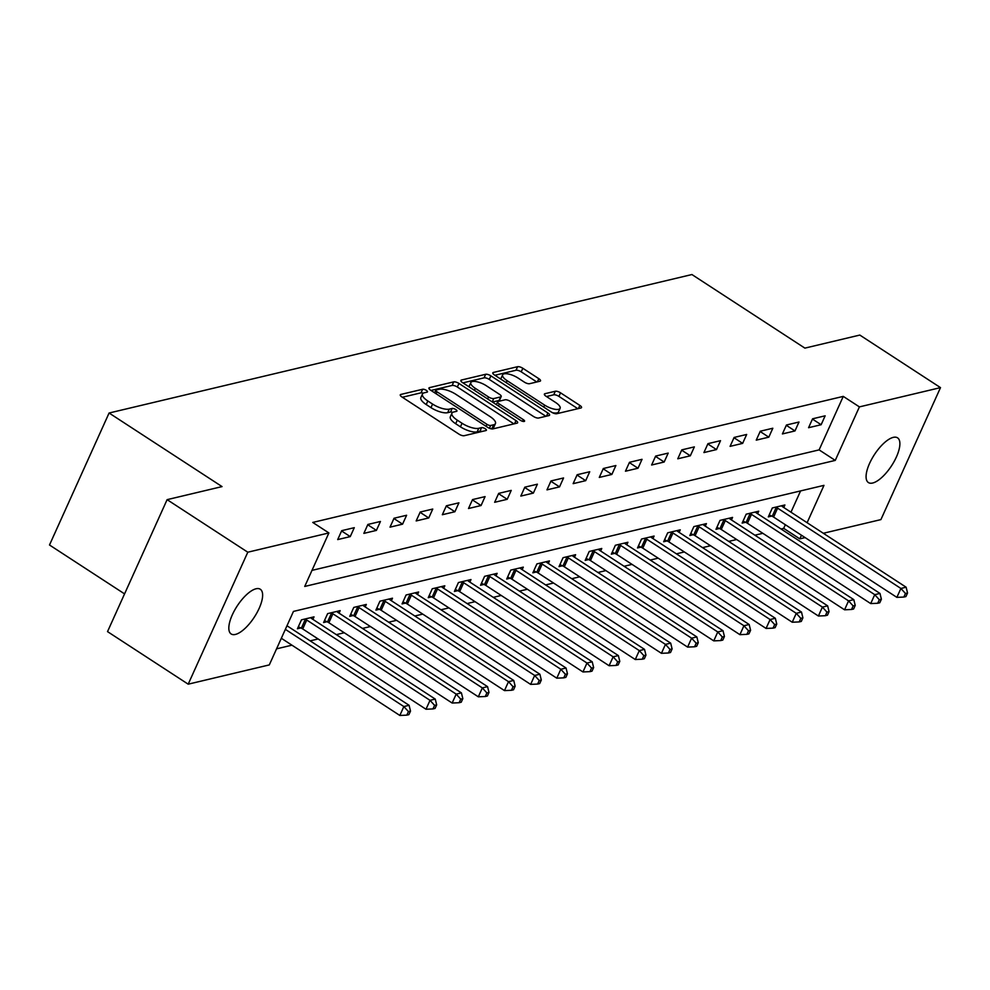 <?xml version="1.0" encoding="UTF-8"?>
<svg xmlns="http://www.w3.org/2000/svg" width="990" height="990" viewBox="0 0 990 990"><rect width="100%" height="100%" fill="white"/><g stroke="black" fill="none" stroke-linecap="round" stroke-linejoin="round"><path stroke-width="1.49" d="M426.319 390.357A2.871 0.99 24.3 0 0 422.656 389.256L400.826 394.441A4.096 1.411 24.3 0 0 400.269 394.824A4.096 1.411 24.3 0 0 401.94 396.99L458.964 434.14A4.096 1.411 24.3 0 0 464.186 435.711L486.016 430.526A2.871 0.99 24.3 0 0 486.412 430.254A2.871 0.99 24.3 0 0 485.236 428.744A2.871 0.99 24.3 0 0 481.586 427.631L478.752 428.311A13.093 4.517 24.3 0 1 462.045 423.262L457.293 420.168A13.093 4.517 24.3 0 1 451.935 413.214A13.093 4.517 24.3 0 1 453.729 412.001L456.551 411.333A2.871 0.99 24.3 0 0 456.947 411.073A2.871 0.99 24.3 0 0 455.771 409.551A2.871 0.99 24.3 0 0 452.121 408.449L449.299 409.118A13.093 4.517 24.3 0 1 432.581 404.068L427.829 400.975A13.093 4.517 24.3 0 1 422.47 394.032A13.093 4.517 24.3 0 1 424.264 392.807L427.098 392.139A2.871 0.99 24.3 0 0 427.482 391.879A2.871 0.99 24.3 0 0 426.319 390.357M423.262 393.191A2.871 0.99 24.3 0 0 421.047 392.82L402.361 397.262M481.957 431.492A2.871 0.99 24.3 0 0 479.964 431.207L477.143 431.875L478.752 428.311M452.727 412.385A2.871 0.99 24.3 0 0 450.512 412.013L447.678 412.682L449.299 409.118M872.673 483.021A26.693 10.222 -56.9 0 1 868.416 482.563A26.693 10.222 -56.9 0 1 871.794 458.976A26.693 10.222 -56.9 0 1 893.289 437.37A26.693 10.222 -56.9 0 1 897.546 437.84A26.693 10.222 -56.9 0 1 894.168 461.427A26.693 10.222 -56.9 0 1 872.673 483.021M235.422 634.429A26.693 10.222 -56.9 0 1 231.165 633.971A26.693 10.222 -56.9 0 1 234.543 610.385A26.693 10.222 -56.9 0 1 256.039 588.778A26.693 10.222 -56.9 0 1 260.296 589.248A26.693 10.222 -56.9 0 1 256.917 612.822A26.693 10.222 -56.9 0 1 235.422 634.429M539.946 381.237A4.096 1.411 24.3 0 0 540.515 380.865A4.096 1.411 24.3 0 0 538.832 378.687L522.831 368.268A4.096 1.411 24.3 0 0 517.609 366.696L493.379 372.45A4.096 1.411 24.3 0 0 492.81 372.834A4.096 1.411 24.3 0 0 494.493 375L551.504 412.149A4.096 1.411 24.3 0 0 556.726 413.721L580.969 407.967A4.096 1.411 24.3 0 0 581.538 407.583A4.096 1.411 24.3 0 0 579.855 405.417L560.538 392.82A4.096 1.411 24.3 0 0 555.316 391.248L544.933 393.711A4.096 1.411 24.3 0 0 544.376 394.094A4.096 1.411 24.3 0 0 546.047 396.26L555.638 402.509A10.952 3.787 24.3 0 1 560.117 408.313A10.952 3.787 24.3 0 1 544.649 405.12L507.103 380.667A10.952 3.787 24.3 0 1 502.623 374.851A10.952 3.787 24.3 0 1 518.092 378.056L524.354 382.128A4.096 1.411 24.3 0 0 529.576 383.699L539.946 381.237M807.11 522.708L823.977 485.36L293.461 611.412L269.305 664.909L188.199 684.177L107.526 631.62L167.112 499.653L222.045 486.597L109.086 413.016L691.923 274.539L804.882 348.121L859.815 335.065L940.5 387.622L880.914 519.601L823.334 533.276M167.112 499.653L247.797 552.21L328.89 532.942L304.734 586.439L835.251 460.4L859.407 406.89L940.5 387.622M311.986 570.376L819.114 449.881L843.27 396.384L312.753 522.435L328.89 532.942M843.27 396.384L859.407 406.89M458.952 383.452A4.096 1.411 24.3 0 0 453.729 381.868L429.487 387.635A4.096 1.411 24.3 0 0 428.93 388.006A4.096 1.411 24.3 0 0 430.601 390.184L487.625 427.321A4.096 1.411 24.3 0 0 492.847 428.905L517.089 423.138A4.096 1.411 24.3 0 0 517.646 422.767A4.096 1.411 24.3 0 0 515.976 420.589L458.952 383.452L457.343 387.016A4.096 1.411 24.3 0 0 452.121 385.444L431.021 390.456M461.427 380.036L485.669 374.282A4.096 1.411 24.3 0 1 490.892 375.854L547.915 413.003A4.096 1.411 24.3 0 1 549.586 415.169A4.096 1.411 24.3 0 1 549.029 415.553L538.659 418.015A4.096 1.411 24.3 0 1 533.437 416.443L510.308 401.383A4.096 1.411 24.3 0 0 505.086 399.799L498.205 401.433A4.096 1.411 24.3 0 0 497.636 401.816A4.096 1.411 24.3 0 0 499.319 403.994L523.388 419.673A2.871 0.99 24.3 0 1 524.564 421.196A2.871 0.99 24.3 0 1 520.517 420.354L462.54 382.598A4.096 1.411 24.3 0 1 460.87 380.42A4.096 1.411 24.3 0 1 461.427 380.036L460.956 381.088M337.701 539.587L350.25 536.605L354.284 527.682L341.723 530.665L337.701 539.587M363.862 533.375L376.41 530.393L380.445 521.47L367.884 524.452L363.862 533.375M390.023 527.15L402.571 524.168L406.605 515.258L394.045 518.24L390.023 527.15M416.171 520.938L428.732 517.956L432.754 509.046L420.206 512.028L416.171 520.938M442.332 514.726L454.893 511.743L458.914 502.821L446.366 505.803L442.332 514.726M468.493 508.514L481.053 505.531L485.075 496.609L472.527 499.591L468.493 508.514M494.654 502.289L507.214 499.307L511.236 490.397L498.688 493.379L494.654 502.289M520.814 496.077L533.375 493.094L537.397 484.184L524.836 487.167L520.814 496.077M546.975 489.864L559.536 486.882L563.558 477.96L550.997 480.942L546.975 489.864M573.136 483.652L585.696 480.67L589.718 471.747L577.158 474.73L573.136 483.652M599.297 477.428L611.857 474.445L615.879 465.535L603.318 468.518L599.297 477.428M625.457 471.215L638.005 468.233L642.04 459.323L629.479 462.305L625.457 471.215M651.618 465.003L664.166 462.021L668.201 453.098L655.64 456.081L651.618 465.003M677.779 458.791L690.327 455.808L694.361 446.886L681.801 449.868L677.779 458.791M703.927 452.566L716.488 449.584L720.522 440.674L707.961 443.656L703.927 452.566M730.088 446.354L742.649 443.371L746.67 434.462L734.122 437.444L730.088 446.354M756.249 440.142L768.809 437.159L772.831 428.237L760.283 431.219L756.249 440.142M782.409 433.929L794.97 430.947L798.992 422.025L786.444 425.007L782.409 433.929M808.57 427.705L821.131 424.722L825.153 415.812L812.592 418.795L808.57 427.705M276.556 648.846L291.951 645.183M310.167 640.852L318.112 638.971M336.328 634.64L344.272 632.759M362.489 628.427L370.433 626.534M388.649 622.215L396.594 620.322M414.798 615.99L422.755 614.109M440.958 609.778L448.916 607.897M467.119 603.566L475.064 601.673M493.28 597.354L501.225 595.46M519.441 591.129L527.385 589.248M545.601 584.917L553.546 583.036M571.762 578.705L579.707 576.811M597.923 572.492L605.868 570.599M624.084 566.268L632.028 564.387M650.244 560.055L658.189 558.174M676.405 553.843L684.35 551.95M702.554 547.631L710.511 545.738M728.714 541.406L736.671 539.525M754.875 535.194L762.832 533.313M781.036 528.982L783.684 528.351L785.33 524.712M790.973 512.201L800.588 490.916M312.877 619.369L314.016 616.857L301.467 619.839L297.433 628.761L300.836 627.945M339.038 613.157L340.176 610.644L327.628 613.627L323.594 622.537L326.997 621.732M365.199 606.944L366.337 604.42L353.776 607.414L349.755 616.325L353.158 615.52M391.359 600.732L392.498 598.207L379.937 601.19L375.915 610.112L379.318 609.308M417.52 594.507L418.659 591.995L406.098 594.978L402.076 603.9L405.479 603.083M443.681 588.295L444.819 585.783L432.259 588.765L428.237 597.675L431.64 596.871M469.842 582.083L470.98 579.558L458.42 582.553L454.398 591.463L457.801 590.659M496.002 575.871L497.141 573.346L484.58 576.329L480.558 585.251L483.962 584.434M522.163 569.646L523.302 567.134L510.741 570.116L506.719 579.039L510.122 578.222M548.324 563.434L549.45 560.922L536.902 563.904L532.868 572.814L536.283 572.01M574.485 557.221L575.611 554.697L563.062 557.692L559.028 566.602L562.431 565.797M600.645 550.997L601.771 548.485L589.223 551.467L585.189 560.389L588.592 559.573M626.794 544.785L627.932 542.273L615.384 545.255L611.35 554.177L614.753 553.361M652.955 538.572L654.093 536.06L641.532 539.043L637.51 547.953L640.914 547.148M679.115 532.36L680.254 529.836L667.693 532.818L663.671 541.74L667.074 540.936M705.276 526.136L706.415 523.623L693.854 526.606L689.832 535.528L693.235 534.711M731.437 519.923L732.575 517.411L720.015 520.394L715.993 529.316L719.396 528.499M757.598 513.711L758.736 511.199L746.175 514.181L742.154 523.091L745.557 522.287M783.758 507.499L784.897 504.974L772.336 507.957L768.314 516.879L771.717 516.075M109.086 413.016L49.5 544.995L124.567 593.889M188.199 684.177L247.797 552.21M805.118 537.607L799.821 538.869L801.467 535.219M783.684 528.351L799.821 538.869M819.114 449.881L835.251 460.4M350.25 536.605L341.587 530.962M376.41 530.393L367.748 524.75M402.571 524.168L393.909 518.525M428.732 517.956L420.069 512.313M454.893 511.743L446.23 506.1M481.053 505.531L472.391 499.888M507.214 499.307L498.552 493.664M533.375 493.094L524.712 487.451M559.536 486.882L550.873 481.239M585.696 480.67L577.034 475.027M611.857 474.445L603.195 468.802M638.005 468.233L629.343 462.59M664.166 462.021L655.504 456.378M690.327 455.808L681.665 450.165M716.488 449.584L707.825 443.941M742.649 443.371L733.986 437.729M768.809 437.159L760.147 431.516M794.97 430.947L786.308 425.304M821.131 424.722L812.468 419.079M422.47 394.032L420.861 397.596A13.093 4.517 24.3 0 0 426.22 404.551L427.829 400.975M447.678 412.682A13.093 4.517 24.3 0 1 430.972 407.645L426.22 404.551M451.935 413.214L450.314 416.79A13.093 4.517 24.3 0 0 455.685 423.732L457.293 420.168M477.143 431.875A13.093 4.517 24.3 0 1 460.437 426.826L455.685 423.732M513.946 423.893L457.343 387.016M436.182 389.986A2.871 0.99 24.3 0 0 435.786 390.246A2.871 0.99 24.3 0 0 436.961 391.768L487.018 424.376A2.871 0.99 24.3 0 0 490.669 425.477L493.651 424.772A13.093 4.517 24.3 0 0 495.446 423.559A13.093 4.517 24.3 0 0 490.087 416.604L455.87 394.317A13.093 4.517 24.3 0 0 439.164 389.28L436.182 389.986M495.446 423.559L493.837 427.123A13.093 4.517 24.3 0 1 492.042 428.336L490.595 428.682M462.961 382.858L484.061 377.846L485.669 374.282M545.886 416.295L489.283 379.43A4.096 1.411 24.3 0 0 484.061 377.846M486.313 385.741A10.952 3.787 24.3 0 0 470.832 382.548A10.952 3.787 24.3 0 0 475.324 388.352L488.54 396.978A4.096 1.411 24.3 0 0 493.763 398.549L500.655 396.916A4.096 1.411 24.3 0 0 501.212 396.532A4.096 1.411 24.3 0 0 499.542 394.367L486.313 385.741M470.832 382.548L469.223 386.112A10.952 3.787 24.3 0 0 469.111 386.867M501.212 396.532L499.604 400.096A4.096 1.411 24.3 0 1 499.034 400.48L492.414 402.051M502.623 374.851L501.014 378.415A10.952 3.787 24.3 0 0 500.903 379.182M552.408 412.669A10.952 3.787 24.3 0 0 558.509 411.889L560.117 408.313M577.838 408.709L558.917 396.396A4.096 1.411 24.3 0 0 553.695 394.812L546.468 396.532M536.803 381.992L521.223 371.832A4.096 1.411 24.3 0 0 516 370.26L494.901 375.272M281.333 638.265L399.836 715.461L403.858 706.551L409.093 705.301L286.976 625.754M285.355 629.343L403.858 706.551L408.425 711.575L406.803 715.151L408.907 714.644L410.516 711.08L408.425 711.575M409.093 705.301L410.516 711.08M406.803 715.151L399.836 715.461M298.337 626.769L301.356 628.192A4.17 1.435 -155.7 0 1 302.717 628.935L425.997 709.248L430.019 700.326L435.254 699.088L311.974 618.775A4.17 1.435 -155.7 0 1 310.922 617.958L310.613 617.661M304.871 619.035L305.378 619.27A4.17 1.435 -155.7 0 1 306.739 620.025L430.019 700.326L434.585 705.363L432.964 708.927L435.068 708.432L436.677 704.868L434.585 705.363M435.254 699.088L436.677 704.868M432.964 708.927L425.997 709.248M324.485 620.557L327.517 621.98A4.17 1.435 -155.7 0 1 328.866 622.722L452.158 703.036L456.18 694.114L461.414 692.876L338.135 612.562A4.17 1.435 -155.7 0 1 337.07 611.746L336.773 611.449M331.031 612.81L331.539 613.058A4.17 1.435 -155.7 0 1 332.9 613.8L456.18 694.114L460.734 699.15L459.125 702.714L461.216 702.219L462.837 698.655L460.734 699.15M461.414 692.876L462.837 698.655M459.125 702.714L452.158 703.036M350.646 614.345L353.678 615.755A4.17 1.435 -155.7 0 1 355.026 616.51L478.318 696.812L482.34 687.902L487.575 686.652L364.295 606.35A4.17 1.435 -155.7 0 1 363.231 605.521L362.934 605.236M357.192 606.598L357.699 606.845A4.17 1.435 -155.7 0 1 359.061 607.588L482.34 687.902L486.894 692.938L485.286 696.502L487.377 696.007L488.986 692.431L486.894 692.938M487.575 686.652L488.986 692.431M485.286 696.502L478.318 696.812M376.806 608.132L379.838 609.543A4.17 1.435 -155.7 0 1 381.187 610.298L504.479 690.599L508.501 681.677L513.736 680.439L390.444 600.126A4.17 1.435 -155.7 0 1 389.392 599.309L389.095 599.024M383.34 600.386L383.86 600.621A4.17 1.435 -155.7 0 1 385.221 601.375L508.501 681.677L513.055 686.713L511.446 690.29L513.538 689.783L515.146 686.218L513.055 686.713M513.736 680.439L515.146 686.218M511.446 690.29L504.479 690.599M402.967 601.908L405.999 603.331A4.17 1.435 -155.7 0 1 407.348 604.073L530.64 684.387L534.662 675.465L539.896 674.227L416.604 593.913A4.17 1.435 -155.7 0 1 415.553 593.097L415.256 592.8M409.501 594.173L410.021 594.408A4.17 1.435 -155.7 0 1 411.382 595.163L534.662 675.465L539.216 680.501L537.607 684.065L539.699 683.57L541.307 680.006L539.216 680.501M539.896 674.227L541.307 680.006M537.607 684.065L530.64 684.387M429.128 595.695L432.16 597.106A4.17 1.435 -155.7 0 1 433.509 597.861L556.788 678.175L560.823 669.252L566.057 668.015L442.765 587.701A4.17 1.435 -155.7 0 1 441.713 586.884L441.416 586.587M435.662 587.949L436.182 588.196A4.17 1.435 -155.7 0 1 437.531 588.939L560.823 669.252L565.377 674.289L563.768 677.853L565.859 677.358L567.468 673.794L565.377 674.289M566.057 668.015L567.468 673.794M563.768 677.853L556.788 678.175M455.289 589.483L458.308 590.894A4.17 1.435 -155.7 0 1 459.669 591.649L582.949 671.95L586.983 663.04L592.218 661.79L468.926 581.489A4.17 1.435 -155.7 0 1 467.874 580.66L467.577 580.375M461.823 581.736L462.342 581.984A4.17 1.435 -155.7 0 1 463.691 582.726L586.983 663.04L591.537 668.077L589.929 671.641L592.02 671.146L593.629 667.569L591.537 668.077M592.218 661.79L593.629 667.569M589.929 671.641L582.949 671.95M481.449 583.271L484.469 584.682A4.17 1.435 -155.7 0 1 485.83 585.424L609.11 665.738L613.144 656.816L618.366 655.578L495.087 575.264A4.17 1.435 -155.7 0 1 494.035 574.447L493.738 574.163M487.983 575.524L488.503 575.759A4.17 1.435 -155.7 0 1 489.852 576.514L613.144 656.816L617.698 661.852L616.089 665.429L618.181 664.921L619.789 661.357L617.698 661.852M618.366 655.578L619.789 661.357M616.089 665.429L609.11 665.738M507.61 577.046L510.63 578.469A4.17 1.435 -155.7 0 1 511.991 579.212L635.271 659.526L639.305 650.603L644.527 649.366L521.247 569.052A4.17 1.435 -155.7 0 1 520.196 568.235L519.886 567.938M514.144 569.312L514.664 569.547A4.17 1.435 -155.7 0 1 516.013 570.302L639.305 650.603L643.859 655.64L642.25 659.204L644.341 658.709L645.95 655.145L643.859 655.64M644.527 649.366L645.95 655.145M642.25 659.204L635.271 659.526M533.771 570.834L536.79 572.245A4.17 1.435 -155.7 0 1 538.152 573L661.431 653.313L665.453 644.391L670.688 643.141L547.408 562.84A4.17 1.435 -155.7 0 1 546.356 562.023L546.047 561.726M540.305 563.087L540.825 563.335A4.17 1.435 -155.7 0 1 542.173 564.077L665.453 644.391L670.02 649.428L668.411 652.992L670.502 652.497L672.111 648.933L670.02 649.428M670.688 643.141L672.111 648.933M668.411 652.992L661.431 653.313M559.932 564.622L562.951 566.033A4.17 1.435 -155.7 0 1 564.312 566.787L687.592 647.089L691.614 638.179L696.849 636.929L573.569 556.628A4.17 1.435 -155.7 0 1 572.517 555.798L572.208 555.514M566.466 556.875L566.973 557.123A4.17 1.435 -155.7 0 1 568.334 557.865L691.614 638.179L696.18 643.215L694.572 646.779L696.663 646.284L698.272 642.708L696.18 643.215M696.849 636.929L698.272 642.708M694.572 646.779L687.592 647.089M586.092 558.409L589.112 559.82A4.17 1.435 -155.7 0 1 590.473 560.563L713.753 640.876L717.775 631.954L723.009 630.717L599.73 550.403A4.17 1.435 -155.7 0 1 598.678 549.586L598.368 549.302M592.626 550.663L593.134 550.898A4.17 1.435 -155.7 0 1 594.495 551.653L717.775 631.954L722.341 636.991L720.72 640.567L722.824 640.06L724.433 636.496L722.341 636.991M723.009 630.717L724.433 636.496M720.72 640.567L713.753 640.876M612.253 552.185L615.273 553.608A4.17 1.435 -155.7 0 1 616.634 554.351L739.914 634.664L743.935 625.742L749.17 624.504L625.89 544.191A4.17 1.435 -155.7 0 1 624.839 543.374L624.529 543.077M618.787 544.451L619.294 544.686A4.17 1.435 -155.7 0 1 620.656 545.441L743.935 625.742L748.49 630.779L746.881 634.343L748.972 633.848L750.593 630.284L748.49 630.779M749.17 624.504L750.593 630.284M746.881 634.343L739.914 634.664M638.402 545.973L641.433 547.383A4.17 1.435 -155.7 0 1 642.782 548.138L766.074 628.44L770.096 619.53L775.331 618.28L652.051 537.978A4.17 1.435 -155.7 0 1 650.987 537.162L650.69 536.865M644.948 538.226L645.455 538.473A4.17 1.435 -155.7 0 1 646.816 539.216L770.096 619.53L774.65 624.566L773.041 628.13L775.133 627.635L776.754 624.071L774.65 624.566M775.331 618.28L776.754 624.071M773.041 628.13L766.074 628.44M664.562 539.76L667.594 541.171A4.17 1.435 -155.7 0 1 668.943 541.926L792.235 622.227L796.257 613.317L801.492 612.067L678.199 531.766A4.17 1.435 -155.7 0 1 677.148 530.937L676.851 530.652M671.096 532.014L671.616 532.261A4.17 1.435 -155.7 0 1 672.977 533.004L796.257 613.317L800.811 618.354L799.202 621.918L801.294 621.423L802.902 617.847L800.811 618.354M801.492 612.067L802.902 617.847M799.202 621.918L792.235 622.227M690.723 533.548L693.755 534.959A4.17 1.435 -155.7 0 1 695.104 535.701L818.396 616.015L822.418 607.093L827.652 605.855L704.36 525.542A4.17 1.435 -155.7 0 1 703.308 524.725L703.011 524.44M697.257 525.801L697.777 526.037A4.17 1.435 -155.7 0 1 699.138 526.791L822.418 607.093L826.972 612.129L825.363 615.706L827.454 615.198L829.063 611.634L826.972 612.129M827.652 605.855L829.063 611.634M825.363 615.706L818.396 616.015M716.884 527.324L719.916 528.747A4.17 1.435 -155.7 0 1 721.265 529.489L844.557 609.803L848.579 600.88L853.813 599.643L730.521 519.329A4.17 1.435 -155.7 0 1 729.469 518.513L729.172 518.216M723.418 519.589L723.938 519.824A4.17 1.435 -155.7 0 1 725.299 520.579L848.579 600.88L853.133 605.917L851.524 609.481L853.615 608.986L855.224 605.422L853.133 605.917M853.813 599.643L855.224 605.422M851.524 609.481L844.557 609.803M743.045 521.111L746.076 522.522A4.17 1.435 -155.7 0 1 747.425 523.277L870.705 603.578L874.739 594.668L879.974 593.418L756.682 513.117A4.17 1.435 -155.7 0 1 755.63 512.3L755.333 512.003M749.579 513.365L750.098 513.612A4.17 1.435 -155.7 0 1 751.447 514.355L874.739 594.668L879.293 599.705L877.685 603.269L879.776 602.774L881.385 599.21L879.293 599.705M879.974 593.418L881.385 599.21M877.685 603.269L870.705 603.578M769.205 514.899L772.225 516.31A4.17 1.435 -155.7 0 1 773.586 517.065L896.866 597.366L900.9 588.456L906.122 587.206L782.843 506.905A4.17 1.435 -155.7 0 1 781.791 506.076L781.494 505.791M775.739 507.152L776.259 507.4A4.17 1.435 -155.7 0 1 777.608 508.142L900.9 588.456L905.454 593.493L903.845 597.057L905.937 596.562L907.545 592.985L905.454 593.493M906.122 587.206L907.545 592.985M903.845 597.057L896.866 597.366M421.047 392.82L422.656 389.256M479.964 431.207L481.586 427.631M450.512 412.013L452.121 408.449M430.972 407.645L432.581 404.068M460.437 426.826L462.045 423.262M400.356 395.493L400.826 394.441M514.553 423.745L515.976 420.589M429.017 388.686L429.487 387.635M452.121 385.444L453.729 381.868M436.07 393.748L436.961 391.768M486.127 426.344L487.018 424.376M489.407 428.262L490.669 425.477M492.042 428.336L493.651 424.772M489.283 379.43L490.892 375.854M546.492 416.159L547.915 413.003M498.428 405.962L499.319 403.994M522.646 421.319L523.388 419.673M474.433 390.332L475.324 388.352M487.649 398.945L488.54 396.978M492.24 401.94L493.763 398.549M499.034 400.48L500.655 396.916M506.212 382.635L507.103 380.667M543.745 407.088L544.649 405.12M544.463 394.762L544.933 393.711M553.695 394.812L555.316 391.248M558.917 396.396L560.538 392.82M578.432 408.561L579.855 405.417M492.896 373.502L493.379 372.45M516 370.26L517.609 366.696M521.223 371.832L522.831 368.268M537.409 381.843L538.832 378.687M301.356 628.192L305.378 619.27M302.717 628.935L306.739 620.025M327.517 621.98L331.539 613.058M328.866 622.722L332.9 613.8M353.678 615.755L357.699 606.845M355.026 616.51L359.061 607.588M379.838 609.543L383.86 600.621M381.187 610.298L385.221 601.375M405.999 603.331L410.021 594.408M407.348 604.073L411.382 595.163M432.16 597.106L436.182 588.196M433.509 597.861L437.531 588.939M458.308 590.894L462.342 581.984M459.669 591.649L463.691 582.726M484.469 584.682L488.503 575.759M485.83 585.424L489.852 576.514M510.63 578.469L514.664 569.547M511.991 579.212L516.013 570.302M536.79 572.245L540.825 563.335M538.152 573L542.173 564.077M562.951 566.033L566.973 557.123M564.312 566.787L568.334 557.865M589.112 559.82L593.134 550.898M590.473 560.563L594.495 551.653M615.273 553.608L619.294 544.686M616.634 554.351L620.656 545.441M641.433 547.383L645.455 538.473M642.782 548.138L646.816 539.216M667.594 541.171L671.616 532.261M668.943 541.926L672.977 533.004M693.755 534.959L697.777 526.037M695.104 535.701L699.138 526.791M719.916 528.747L723.938 519.824M721.265 529.489L725.299 520.579M746.076 522.522L750.098 513.612M747.425 523.277L751.447 514.355M772.225 516.31L776.259 507.4M773.586 517.065L777.608 508.142M434.635 392.807L435.786 390.246M496.374 404.625L497.636 401.816"/></g></svg>
